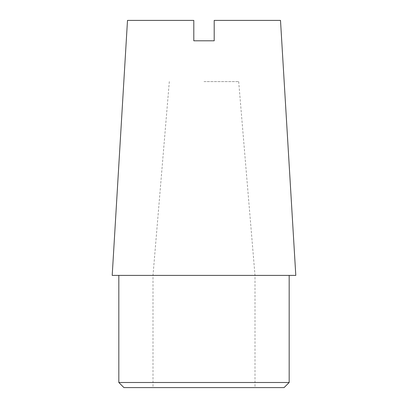 <?xml version="1.0" encoding="UTF-8"?>
<svg xmlns="http://www.w3.org/2000/svg" width="408" height="408" viewBox="0 0 408 408"><rect width="100%" height="100%" fill="white"/><g stroke="black" fill="none" stroke-linecap="round" stroke-linejoin="round"><path stroke-width="0.31" stroke-dasharray="2.04 1.53" d="M284.07 387.6L123.93 387.6M118.83 382.5L289.17 382.5M204 387.6L255 387.6L204 387.6M204 275.4L289.17 275.4L204 275.4M280.5 20.4L214.2 20.4M193.8 20.4L127.5 20.4M295.8 275.4L112.2 275.4M193.8 40.8L214.2 40.8M204 81.6L238.68 81.6L204 81.6M169.32 81.6L153 275.4L153 387.6M238.68 81.6L255 275.4L255 387.6"/><path stroke-width="0.61" d="M118.83 382.5L123.93 387.6L284.07 387.6L289.17 382.5L118.83 382.5L118.83 275.4M214.2 40.8L214.2 20.4L214.2 40.8L193.8 40.8L193.8 20.4L193.8 40.8M214.2 20.4L280.5 20.4L295.8 275.4L112.2 275.4L127.5 20.4L193.8 20.4M289.17 382.5L289.17 275.4"/></g></svg>
